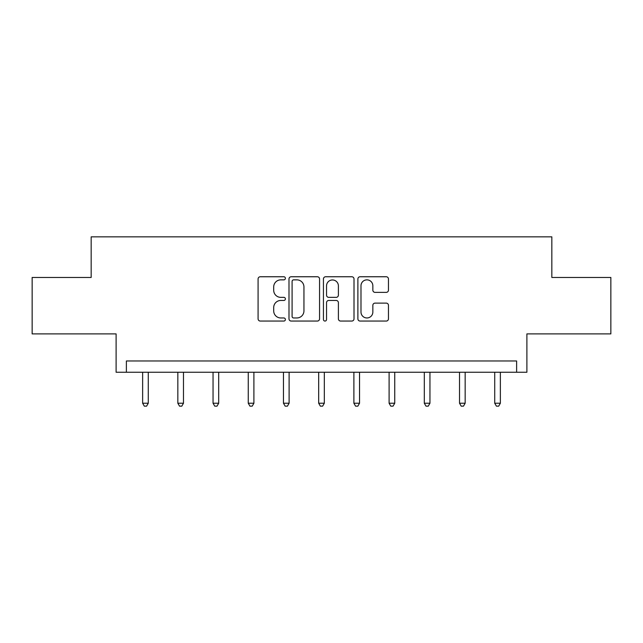 <?xml version="1.0" encoding="UTF-8"?>
<svg xmlns="http://www.w3.org/2000/svg" width="643" height="643" viewBox="0 0 643 643"><rect width="100%" height="100%" fill="white"/><g stroke="black" fill="none" stroke-linecap="round" stroke-linejoin="round"><path stroke-width="0.96" d="M285.388 278.306A1.551 1.551 0 0 0 283.836 276.755L260.302 276.755A2.218 2.218 0 0 0 258.084 278.966L258.084 318.848A2.218 2.218 0 0 0 260.302 321.058L283.836 321.058A1.551 1.551 0 0 0 285.388 319.507A1.551 1.551 0 0 0 283.836 317.964L280.79 317.964A7.089 7.089 0 0 1 273.701 310.874L273.701 307.547A7.089 7.089 0 0 1 280.79 300.458L283.836 300.458A1.551 1.551 0 0 0 285.388 298.907A1.551 1.551 0 0 0 283.836 297.355L280.79 297.355A7.089 7.089 0 0 1 273.701 290.266L273.701 286.947A7.089 7.089 0 0 1 280.79 279.858L283.836 279.858A1.551 1.551 0 0 0 285.388 278.306M32.15 277.463L32.15 333.894L116.11 333.894L116.11 372.257L526.89 372.257L526.89 333.894L610.85 333.894L610.85 277.463L551.831 277.463L551.831 236.841L91.169 236.841L91.169 277.463L32.15 277.463M386.242 292.372A2.218 2.218 0 0 0 388.46 290.154L388.46 278.966A2.218 2.218 0 0 0 386.242 276.755L360.104 276.755A2.218 2.218 0 0 0 357.886 278.966L357.886 318.848A2.218 2.218 0 0 0 360.104 321.058L386.242 321.058A2.218 2.218 0 0 0 388.46 318.848L388.46 305.329A2.218 2.218 0 0 0 386.242 303.118L375.054 303.118A2.218 2.218 0 0 0 372.844 305.329L372.844 312.032A5.924 5.924 0 0 1 366.92 317.964A5.924 5.924 0 0 1 360.988 312.032L360.988 285.781A5.924 5.924 0 0 1 366.92 279.858A5.924 5.924 0 0 1 372.844 285.781L372.844 290.154A2.218 2.218 0 0 0 375.054 292.372L386.242 292.372M516.618 372.257L516.618 360.972L126.382 360.972L126.382 372.257M319.563 278.966A2.218 2.218 0 0 0 317.345 276.755L291.207 276.755A2.218 2.218 0 0 0 288.988 278.966L288.988 318.848A2.218 2.218 0 0 0 291.207 321.058L317.345 321.058A2.218 2.218 0 0 0 319.563 318.848L319.563 278.966M325.655 276.755L351.793 276.755A2.218 2.218 0 0 1 354.012 278.966L354.012 318.848A2.218 2.218 0 0 1 351.793 321.058L340.605 321.058A2.218 2.218 0 0 1 338.395 318.848L338.395 302.676A2.218 2.218 0 0 0 336.176 300.458L328.758 300.458A2.218 2.218 0 0 0 326.54 302.676L326.54 319.507A1.551 1.551 0 0 1 324.988 321.058A1.551 1.551 0 0 1 323.437 319.507L323.437 278.966A2.218 2.218 0 0 1 325.655 276.755M293.642 279.858A1.551 1.551 0 0 0 292.091 281.409L292.091 316.412A1.551 1.551 0 0 0 293.642 317.964L296.857 317.964A7.089 7.089 0 0 0 303.946 310.874L303.946 286.947A7.089 7.089 0 0 0 296.857 279.858L293.642 279.858M338.395 285.894A5.924 5.924 0 0 0 332.463 279.962A5.924 5.924 0 0 0 326.54 285.894L326.54 295.137A2.218 2.218 0 0 0 328.758 297.355L336.176 297.355A2.218 2.218 0 0 0 338.395 295.137L338.395 285.894M142.633 372.257L142.633 403.225L148.276 403.225L148.276 372.257M148.276 403.225L146.58 406.159L144.321 406.159L142.633 403.225M177.838 372.257L177.838 403.225L183.48 403.225L183.48 372.257M183.48 403.225L181.792 406.159L179.534 406.159L177.838 403.225M213.05 372.257L213.05 403.225L218.692 403.225L218.692 372.257M218.692 403.225L216.996 406.159L214.746 406.159L213.05 403.225M248.262 372.257L248.262 403.225L253.905 403.225L253.905 372.257M253.905 403.225L252.209 406.159L249.95 406.159L248.262 403.225M283.467 372.257L283.467 403.225L289.109 403.225L289.109 372.257M289.109 403.225L287.421 406.159L285.162 406.159L283.467 403.225M318.679 372.257L318.679 403.225L324.321 403.225L324.321 372.257M324.321 403.225L322.625 406.159L320.375 406.159L318.679 403.225M353.891 372.257L353.891 403.225L359.533 403.225L359.533 372.257M359.533 403.225L357.838 406.159L355.579 406.159L353.891 403.225M389.095 372.257L389.095 403.225L394.738 403.225L394.738 372.257M394.738 403.225L393.05 406.159L390.791 406.159L389.095 403.225M424.308 372.257L424.308 403.225L429.95 403.225L429.95 372.257M429.95 403.225L428.254 406.159L426.004 406.159L424.308 403.225M459.52 372.257L459.52 403.225L465.162 403.225L465.162 372.257M465.162 403.225L463.466 406.159L461.208 406.159L459.52 403.225M494.724 372.257L494.724 403.225L500.367 403.225L500.367 372.257M500.367 403.225L498.679 406.159L496.42 406.159L494.724 403.225"/></g></svg>
